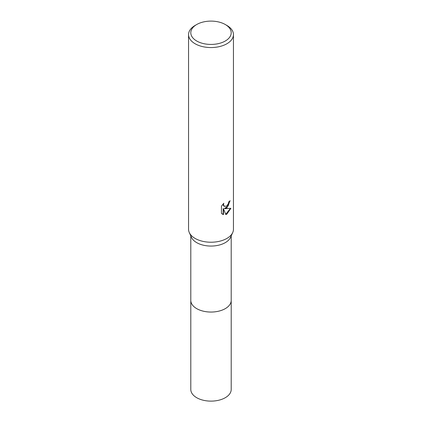 <?xml version="1.0" encoding="UTF-8"?>
<svg xmlns="http://www.w3.org/2000/svg" width="422" height="422" viewBox="0 0 422 422"><rect width="100%" height="100%" fill="white"/><g stroke="black" fill="none" stroke-linecap="round" stroke-linejoin="round"><path stroke-width="0.63" d="M231.203 300.142A20.209 11.668 180 0 1 231.209 300.39A20.203 11.663 180 0 1 225.285 308.635A20.203 11.663 180 0 1 203.267 311.162A20.203 11.663 180 0 1 190.797 300.385A20.209 11.668 180 0 1 190.797 300.142M231.203 300.216A20.209 11.668 180 0 1 225.29 308.635A20.209 11.668 180 0 1 203.13 311.13A20.209 11.668 180 0 1 190.797 300.216M225.285 24.518L226.872 25.431A22.45 12.961 180 0 1 233.45 34.599L233.45 229.267A22.45 12.961 180 0 1 232.722 232.538L230.549 237.343A20.203 11.663 180 0 1 225.285 242.645A20.203 11.663 180 0 1 205.709 245.657A20.203 11.663 180 0 1 191.451 237.343L189.278 232.538A22.45 12.961 180 0 1 188.55 229.267L188.55 34.599A22.45 12.961 180 0 1 195.128 25.431L196.715 24.518A20.203 11.663 180 0 1 225.285 24.518A20.203 11.663 180 0 1 225.285 41.013A20.203 11.663 180 0 1 196.715 41.013A20.203 11.663 180 0 1 196.715 24.518L195.128 25.431M232.722 232.538A22.45 12.961 180 0 1 226.872 238.43A22.45 12.961 180 0 1 205.118 241.774A22.45 12.961 180 0 1 189.278 232.538M226.872 207.882L224.726 208.69L230.876 208.294L226.872 214.118L225.817 214.561L223.491 208.753L223.491 214.613L221.439 213.411L221.439 206.179L223.802 203.251L223.481 204.691L224.351 206.405L226.872 205.936L228.497 203.346L228.735 201.843A22.45 12.961 0 0 0 230.101 200.708L226.872 207.882M233.45 34.599A22.45 12.961 180 0 1 226.872 43.761A22.45 12.961 180 0 1 202.407 46.573A22.45 12.961 180 0 1 188.55 34.599M229.758 201.014L228.149 205.983L224.404 208.505L224.726 208.69M224.198 206.305L223.391 205.535L223.233 203.837M222.246 214.075L223.169 214.423L223.169 208.563L223.491 208.753M225.723 214.307L230.449 208.399M223.169 214.423L223.491 214.613M190.791 300.39A20.209 11.668 180 0 0 196.71 308.64A20.209 11.668 180 0 0 218.733 311.167A20.209 11.668 180 0 0 231.209 300.39L231.203 389.459A20.203 11.663 180 0 1 218.733 400.235A20.203 11.663 180 0 1 196.715 397.709A20.203 11.663 180 0 1 190.797 389.459L190.797 235.898M224.356 206.405L224.035 206.221M231.203 300.385L231.203 235.898"/></g></svg>
